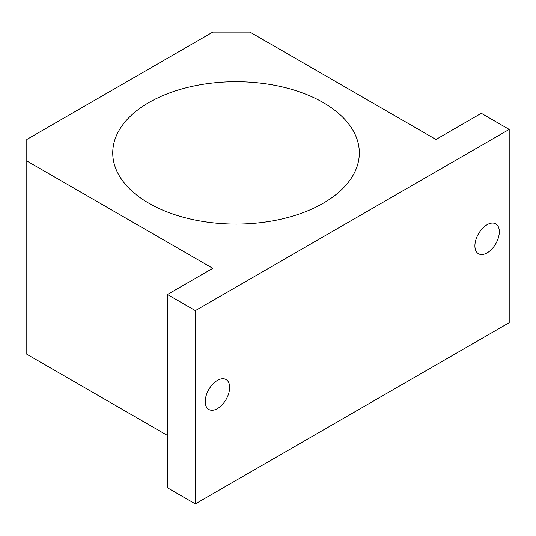 <?xml version="1.0" encoding="UTF-8"?>
<svg xmlns="http://www.w3.org/2000/svg" width="536" height="536" viewBox="0 0 536 536"><rect width="100%" height="100%" fill="white"/><g stroke="black" fill="none" stroke-linecap="round" stroke-linejoin="round"><path stroke-width="0.8" d="M217.435 408.6A17.259 9.963 -60 0 1 208.805 409.45A17.259 9.963 -60 0 1 208.805 389.525A17.259 9.963 -60 0 1 226.065 379.555A17.259 9.963 -60 0 1 228.711 393.391A17.259 9.963 -60 0 1 217.435 408.6M195.352 310.612L195.352 503.894L509.2 322.699L509.2 129.417L481.301 113.31L435.969 139.481L249.984 32.106L212.785 32.106L26.8 139.481L26.8 160.954L212.785 268.335L167.453 294.505L195.352 310.612L509.2 129.417M487.117 252.898A17.259 9.963 -60 0 1 478.481 253.756A17.259 9.963 -60 0 1 478.481 233.823A17.259 9.963 -60 0 1 495.746 223.86A17.259 9.963 -60 0 1 498.393 237.689A17.259 9.963 -60 0 1 487.117 252.898M148.854 203.238A123.293 71.181 0 0 0 283.216 218.668A123.293 71.181 0 0 0 359.328 152.901A123.293 71.181 0 0 0 236.034 81.72A123.293 71.181 0 0 0 112.741 152.901A123.293 71.181 0 0 0 148.854 203.238M26.8 160.954L26.8 354.242L167.453 435.446M167.453 294.505L167.453 487.793L195.352 503.894"/></g></svg>
